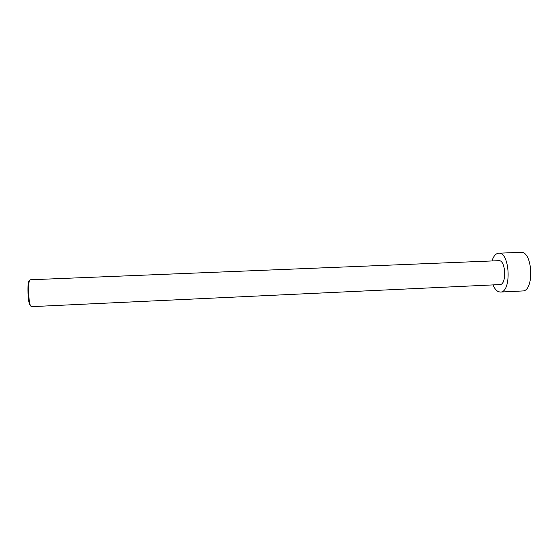 <?xml version="1.0" encoding="UTF-8"?>
<svg xmlns="http://www.w3.org/2000/svg" width="559" height="559" viewBox="0 0 559 559"><rect width="100%" height="100%" fill="white"/><g stroke="black" fill="none" stroke-linecap="round" stroke-linejoin="round"><path stroke-width="0.84" d="M491.969 260.962C493.555 256.071 495.791 253.486 498.677 253.199L520.813 252.34C532.797 250.718 534.586 291.525 522.511 290.966L500.382 292.05L498.551 291.735C496.371 290.799 494.526 288.521 493.017 284.908M498.677 253.199C510.011 251.599 511.813 292.65 500.382 292.05M31.29 306.66L30.207 304.997C28.628 300.532 27.992 286.11 29.18 281.526L30.109 279.779L498.852 260.676C505.839 259.732 506.943 284.915 499.9 284.58L31.29 306.66M30.612 306.011L29.529 304.438C28.02 300.19 27.419 286.508 28.551 282.141L29.131 280.66M29.529 304.438L30.207 304.997M28.551 282.141L29.18 281.526"/></g></svg>
